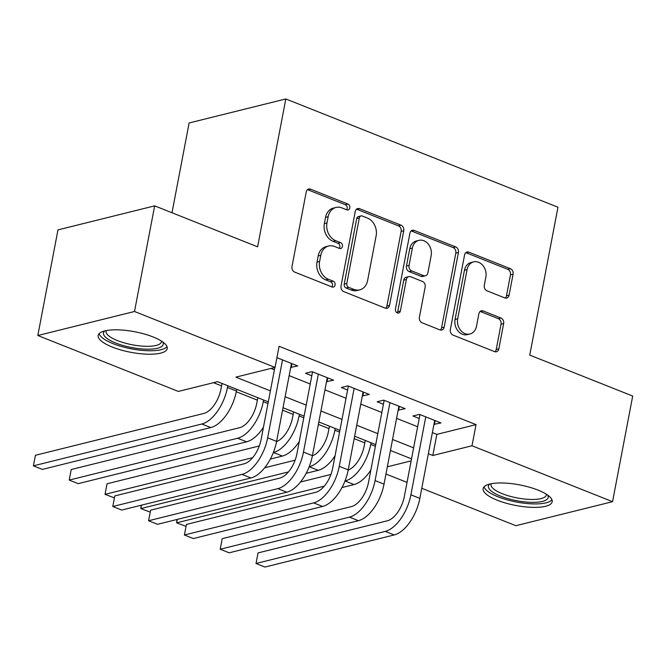 <?xml version="1.0" encoding="UTF-8"?>
<svg xmlns="http://www.w3.org/2000/svg" width="666" height="666" viewBox="0 0 666 666"><rect width="100%" height="100%" fill="white"/><g stroke="black" fill="none" stroke-linecap="round" stroke-linejoin="round"><path stroke-width="1" d="M349.792 207.909A3.097 2.481 76 0 0 347.885 204.029L310.539 189.169A4.421 3.546 76 0 0 308.683 189.027A4.421 3.546 76 0 0 306.235 191.916L291.991 266.567A4.421 3.546 76 0 0 294.713 272.111L332.059 286.971A3.097 2.481 76 0 0 333.358 287.071A3.097 2.481 76 0 0 335.073 285.048A3.097 2.481 76 0 0 333.166 281.169L328.338 279.245A14.152 11.347 76 0 1 319.622 261.497L320.804 255.278A14.152 11.347 76 0 1 328.638 246.012A14.152 11.347 76 0 1 334.582 246.478L339.419 248.401A3.097 2.481 76 0 0 340.717 248.501A3.097 2.481 76 0 0 342.432 246.478A3.097 2.481 76 0 0 340.526 242.599L335.689 240.676A14.152 11.347 76 0 1 326.981 222.927L328.163 216.708A14.152 11.347 76 0 1 335.997 207.451A14.152 11.347 76 0 1 341.941 207.917L346.778 209.84A3.097 2.481 76 0 0 348.077 209.94A3.097 2.481 76 0 0 349.792 207.909M346.645 209.782A3.097 2.481 76 0 0 347.177 208.558A3.097 2.481 76 0 0 345.271 204.678L307.925 189.818A4.421 3.546 76 0 0 307.451 189.677M331.934 286.921A3.097 2.481 76 0 0 332.459 285.697A3.097 2.481 76 0 0 330.552 281.818L325.724 279.895L328.338 279.245M339.294 248.351A3.097 2.481 76 0 0 339.818 247.128A3.097 2.481 76 0 0 337.912 243.248L333.083 241.325L335.689 240.676M497.269 500.233A35.148 10.473 10.8 0 1 483.133 488.586A35.148 10.473 10.8 0 1 502.872 482.992A35.148 10.473 10.8 0 1 538.036 490.109A35.148 10.473 10.8 0 1 552.181 501.756A35.148 10.473 10.8 0 1 532.442 507.35A35.148 10.473 10.8 0 1 497.269 500.233M112.329 347.078A35.148 10.473 10.8 0 1 98.193 335.431A35.148 10.473 10.8 0 1 117.932 329.837A35.148 10.473 10.8 0 1 153.097 336.954A35.148 10.473 10.8 0 1 167.241 348.601A35.148 10.473 10.8 0 1 147.502 354.195A35.148 10.473 10.8 0 1 112.329 347.078M504.778 297.91A4.421 3.546 76 0 0 506.635 298.052A4.421 3.546 76 0 0 509.082 295.163L513.078 274.217A4.421 3.546 76 0 0 510.356 268.673L468.881 252.173A4.421 3.546 76 0 0 467.024 252.023A4.421 3.546 76 0 0 464.577 254.92L450.333 329.57A4.421 3.546 76 0 0 453.063 335.115L494.53 351.615A4.421 3.546 76 0 0 496.395 351.756A4.421 3.546 76 0 0 498.842 348.867L503.663 323.568A4.421 3.546 76 0 0 500.94 318.023L483.191 310.964A4.421 3.546 76 0 0 481.335 310.814A4.421 3.546 76 0 0 478.887 313.711L476.49 326.257A11.83 9.482 76 0 1 469.946 333.991A11.83 9.482 76 0 1 457.692 318.773L467.066 269.63A11.83 9.482 76 0 1 473.609 261.888A11.83 9.482 76 0 1 485.864 277.114L484.307 285.306A4.421 3.546 76 0 0 487.029 290.851L504.778 297.91M268.29 401.864L217.566 381.685L178.371 391.425L37.82 335.506L57.967 229.887L154.662 205.861L257.609 246.82L285.814 98.951L557.958 207.226L529.753 355.103L632.7 396.062L612.553 501.681L515.859 525.699L421.769 488.27M154.662 205.861L134.507 311.488L275.058 367.407L235.856 377.139L270.388 390.884M432.384 432.609L436.838 434.374L476.032 424.642L279.087 346.278L275.058 367.407M476.032 424.642L472.003 445.762L612.553 501.681M403.771 230.727A4.421 3.546 76 0 0 401.049 225.183L359.573 208.683A4.421 3.546 76 0 0 357.709 208.533A4.421 3.546 76 0 0 355.261 211.43L341.025 286.072A4.421 3.546 76 0 0 343.748 291.616L385.223 308.125A4.421 3.546 76 0 0 387.079 308.266A4.421 3.546 76 0 0 389.527 305.369L403.771 230.727L401.157 231.377A4.421 3.546 76 0 0 398.435 225.832L356.959 209.332A4.421 3.546 76 0 0 356.485 209.182M414.227 230.428L455.702 246.928A4.421 3.546 76 0 1 458.424 252.472L444.18 327.123A4.421 3.546 76 0 1 441.733 330.011A4.421 3.546 76 0 1 439.876 329.87L422.127 322.802A4.421 3.546 76 0 1 419.405 317.257L425.183 286.988A4.421 3.546 76 0 0 422.452 281.443L410.681 276.756A4.421 3.546 76 0 0 408.824 276.615A4.421 3.546 76 0 0 406.377 279.504L400.366 311.022A3.097 2.481 76 0 1 398.651 313.045A3.097 2.481 76 0 1 395.446 309.066L409.923 233.175A4.421 3.546 76 0 1 412.371 230.278A4.421 3.546 76 0 1 414.227 230.428L411.613 231.077L453.088 247.577L455.702 246.928M290.726 367.374L297.744 365.942L276.914 357.659M326.531 381.626L333.549 380.194L312.063 371.645L305.528 373.268L311.796 375.757M362.346 395.87L369.355 394.439L347.868 385.889L341.342 387.512L347.602 390.01M398.151 410.114L405.169 408.683L383.683 400.141L377.147 401.765L383.416 404.254M271.029 368.406L274.417 369.755M289.152 375.616L310.223 383.999M324.958 389.868L346.037 398.251M360.772 404.112L381.843 412.495M396.578 418.356L417.649 426.74M433.957 424.367L440.975 422.935L419.488 414.385L412.953 416.009L419.222 418.498M213.536 382.692L221.553 385.88M236.288 391.741L257.359 400.124M282.567 410.156L293.165 414.377M318.373 424.4L328.979 428.621M354.179 438.644L364.785 442.865M285.814 98.951L189.127 122.969L171.994 212.762M37.82 335.506L134.507 311.488M407.034 482.4L385.964 474.017M411.521 458.857L390.451 450.474M375.716 444.613L354.645 436.222M339.91 430.361L318.839 421.978M304.096 416.117L283.025 407.734M387.337 466.799L411.138 460.88M428.355 453.729L432.808 455.502L472.003 445.762M285.123 396.745L306.194 405.128M320.929 410.989L341.999 419.372M356.743 425.241L377.813 433.624M392.549 439.485L413.619 447.868M436.838 434.374L432.808 455.502M291.209 367.565L291.958 363.644M327.014 381.818L327.764 377.888M362.82 396.062L363.569 392.141M398.634 410.306L399.384 406.385M434.44 424.558L435.189 420.629M335.997 207.451L333.383 208.1A14.152 11.347 76 0 0 325.549 217.357L328.163 216.708M333.083 241.325A14.152 11.347 76 0 1 324.367 223.576L325.549 217.357M328.638 246.012L326.032 246.661A14.152 11.347 76 0 0 318.19 255.927L320.804 255.278M325.724 279.895A14.152 11.347 76 0 1 317.008 262.146L318.19 255.927M385.697 308.266A4.421 3.546 76 0 0 386.913 306.019L401.157 231.377M362.329 216.025A3.097 2.481 76 0 0 361.03 215.926A3.097 2.481 76 0 0 359.315 217.949L346.811 283.475A3.097 2.481 76 0 0 348.726 287.354L353.821 289.377A14.152 11.347 76 0 0 359.765 289.843A14.152 11.347 76 0 0 367.599 280.586L376.14 235.797A14.152 11.347 76 0 0 367.424 218.048L362.329 216.025M361.03 215.926L358.416 216.575A3.097 2.481 76 0 0 356.701 218.598L359.315 217.949M359.765 289.843L357.151 290.493A14.152 11.347 76 0 1 351.207 290.026L346.112 288.003A3.097 2.481 76 0 1 344.205 284.124L356.701 218.598M440.351 330.02A4.421 3.546 76 0 0 441.575 327.772L455.81 253.122A4.421 3.546 76 0 0 453.088 247.577M408.824 276.615L406.21 277.264A4.421 3.546 76 0 0 403.762 280.153L397.752 311.671L400.366 311.022M397.227 312.895A3.097 2.481 76 0 0 397.752 311.671M431.168 255.569A11.83 9.482 76 0 0 418.914 240.351A11.83 9.482 76 0 0 412.371 248.093L409.066 265.409A4.421 3.546 76 0 0 411.788 270.954L423.568 275.632A4.421 3.546 76 0 0 425.424 275.782A4.421 3.546 76 0 0 427.872 272.885L431.168 255.569M418.914 240.351L416.308 241A11.83 9.482 76 0 0 409.757 248.743L412.371 248.093M425.424 275.782L422.81 276.432A4.421 3.546 76 0 1 420.954 276.282L409.174 271.603A4.421 3.546 76 0 1 406.451 266.059L409.757 248.743M411.613 231.077A4.421 3.546 76 0 0 411.138 230.927M473.609 261.888L471.004 262.537A11.83 9.482 76 0 0 464.452 270.279L467.066 269.63M469.946 333.991L467.332 334.64A11.83 9.482 76 0 1 455.078 319.422L464.452 270.279M495.005 351.765A4.421 3.546 76 0 0 496.228 349.517L501.048 324.217A4.421 3.546 76 0 0 498.326 318.673L480.577 311.613A4.421 3.546 76 0 0 480.111 311.463M505.253 298.06A4.421 3.546 76 0 0 506.468 295.812L510.464 274.867A4.421 3.546 76 0 0 507.742 269.322L466.267 252.822A4.421 3.546 76 0 0 465.8 252.672M222.011 383.458L220.945 389.077A22.527 11.672 111.7 0 1 203.846 413.444L35.423 455.286L33.408 465.85L201.831 424.009A33.791 17.507 -68.3 0 0 227.472 387.454L227.797 385.756M35.423 455.286L33.408 465.85L42.358 469.413L210.781 427.572A33.791 17.507 -68.3 0 0 236.43 391.009L236.755 389.319M274.858 367.457L261.122 439.46A22.527 11.672 111.7 0 1 244.022 463.836L114.793 495.937L112.779 506.501L242.008 474.392A33.791 17.507 -68.3 0 0 267.649 437.837L282.526 359.89M114.793 495.937L112.779 506.501L121.736 510.064L250.957 477.955A33.791 17.507 -68.3 0 0 276.606 441.4L291.475 363.453M162.704 341.916A30.411 9.058 10.8 0 1 149.484 349.184A30.411 9.058 10.8 0 1 115.718 343.015A30.411 9.058 10.8 0 1 104.87 330.885M106.335 330.569A28.163 8.392 -169.2 0 0 106.102 331.243A28.163 8.392 -169.2 0 0 117.432 340.584A28.163 8.392 -169.2 0 0 145.613 346.287A28.163 8.392 -169.2 0 0 161.422 341.8A28.163 8.392 -169.2 0 0 161.455 341.084M99.142 333.649A34.915 10.406 -169.2 0 0 113.112 343.664A34.915 10.406 -169.2 0 0 167.008 346.603M547.643 495.071A30.411 9.058 10.8 0 1 548.051 497.927A30.411 9.058 10.8 0 1 515.109 500.391A30.411 9.058 10.8 0 1 488.544 485.656A30.411 9.058 10.8 0 1 489.81 484.04M491.275 483.724A28.163 8.392 -169.2 0 0 491.158 483.999A28.163 8.392 -169.2 0 0 491.042 484.398A28.163 8.392 -169.2 0 0 516.441 497.785A28.163 8.392 -169.2 0 0 546.253 495.362A28.163 8.392 -169.2 0 0 546.361 494.955A28.163 8.392 -169.2 0 0 546.395 494.239M484.082 486.804A34.915 10.406 -169.2 0 0 516.35 502.006A34.915 10.406 -169.2 0 0 551.947 499.758M257.825 397.702L256.751 403.321A22.527 11.672 111.7 0 1 239.652 427.689L71.229 469.53L69.214 480.094L237.637 438.253A33.791 17.507 -68.3 0 0 263.286 401.698L263.611 400.008M237.637 438.253L246.595 441.816L78.163 483.658L69.214 480.094L71.229 469.53M246.595 441.816A33.791 17.507 -68.3 0 0 263.445 427.272M293.631 411.954L292.557 417.565A22.527 11.672 111.7 0 1 276.565 441.591M273.36 452.522L273.451 452.497A33.791 17.507 -68.3 0 0 299.092 415.942L299.417 414.252M259.307 445.954L107.035 483.782L105.02 494.347L252.664 457.667M114.311 497.818L105.02 494.347L107.035 483.782M270.363 459.057L282.401 456.06A33.791 17.507 -68.3 0 0 299.25 441.516M329.437 426.198L328.371 431.818A22.527 11.672 111.7 0 1 312.379 455.844M309.166 466.766L309.257 466.749A33.791 17.507 -68.3 0 0 334.898 430.194L335.223 428.496M295.113 460.198L264.702 467.757M141.483 505.153L140.834 508.591L141.125 505.244M150.116 512.071L140.834 508.591L288.478 471.911M306.169 473.301L318.206 470.313A33.791 17.507 -68.3 0 0 335.065 455.769M365.251 440.442L364.177 446.062A22.527 11.672 111.7 0 1 348.185 470.088M344.971 481.018L345.063 480.994A33.791 17.507 -68.3 0 0 370.712 444.438L371.029 442.748M330.927 474.45L300.516 482.001M177.298 519.405L176.64 522.835L176.931 519.488M185.922 526.315L176.64 522.835L324.284 486.155M341.974 487.545L354.021 484.557A33.791 17.507 -68.3 0 0 370.87 470.013M312.545 371.836L296.928 453.713A22.527 11.672 111.7 0 1 279.828 478.08L150.608 510.181L148.593 520.745L277.814 488.644A33.791 17.507 -68.3 0 0 303.463 452.089L318.331 374.134M150.608 510.181L148.593 520.745L157.542 524.308L286.771 492.207A33.791 17.507 -68.3 0 0 312.412 455.652L327.281 377.697M348.351 386.08L332.734 467.957A22.527 11.672 111.7 0 1 315.642 492.324L186.413 524.433L184.399 534.998L313.628 502.888A33.791 17.507 -68.3 0 0 339.269 466.333L354.137 388.386M186.413 524.433L184.399 534.998L193.348 538.553L322.577 506.451A33.791 17.507 -68.3 0 0 348.218 469.896L363.087 391.949M384.165 400.333L368.548 482.201A22.527 11.672 111.7 0 1 351.448 506.576L222.219 538.677L220.205 549.242L349.434 517.141A33.791 17.507 -68.3 0 0 375.075 480.577L389.943 402.63M222.219 538.677L220.205 549.242L229.162 552.805L358.383 520.695A33.791 17.507 -68.3 0 0 384.032 484.14L398.901 406.193M419.971 414.577L404.354 496.453A22.527 11.672 111.7 0 1 387.254 520.82L258.033 552.922L256.019 563.486L385.239 531.385A33.791 17.507 -68.3 0 0 410.889 494.83L425.757 416.883M258.033 552.922L256.019 563.486L264.968 567.049L394.197 534.948A33.791 17.507 -68.3 0 0 419.838 498.393L434.707 420.437M345.271 204.678L347.885 204.029M330.552 281.818L333.166 281.169M337.912 243.248L340.526 242.599M324.367 223.576L326.981 222.927M317.008 262.146L319.622 261.497M307.925 189.818L310.539 189.169M386.913 306.019L389.527 305.369M356.959 209.332L359.573 208.683M398.435 225.832L401.049 225.183M344.205 284.124L346.811 283.475M346.112 288.003L348.726 287.354M351.207 290.026L353.821 289.377M455.81 253.122L458.424 252.472M441.575 327.772L444.18 327.123M403.762 280.153L406.377 279.504M406.451 266.059L409.066 265.409M409.174 271.603L411.788 270.954M420.954 276.282L423.568 275.632M455.078 319.422L457.692 318.773M480.577 311.613L483.191 310.964M498.326 318.673L500.94 318.023M501.048 324.217L503.663 323.568M496.228 349.517L498.842 348.867M466.267 252.822L468.881 252.173M507.742 269.322L510.356 268.673M510.464 274.867L513.078 274.217M506.468 295.812L509.082 295.163M227.472 387.454L236.43 391.009M201.831 424.009L210.781 427.572M267.649 437.837L276.606 441.4M242.008 474.392L250.957 477.955M263.286 401.698L267.965 403.563M299.092 415.942L303.779 417.807M273.451 452.497L282.401 456.06M334.898 430.194L339.585 432.059M309.257 466.749L318.206 470.313M370.712 444.438L375.391 446.303M345.063 480.994L354.021 484.557M303.463 452.089L312.412 455.652M277.814 488.644L286.771 492.207M339.269 466.333L348.218 469.896M313.628 502.888L322.577 506.451M375.075 480.577L384.032 484.14M349.434 517.141L358.383 520.695M410.889 494.83L419.838 498.393M385.239 531.385L394.197 534.948"/></g></svg>
